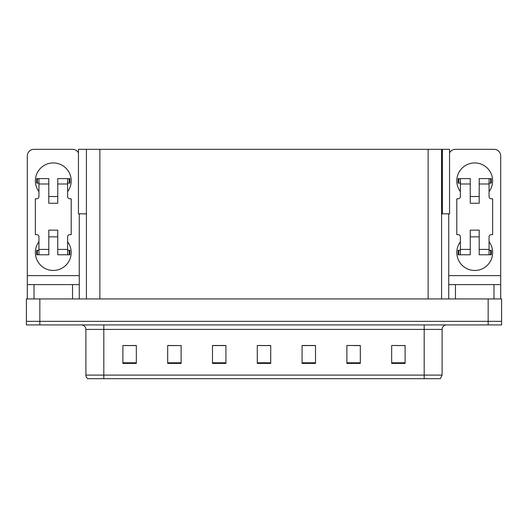 <?xml version="1.0" encoding="UTF-8"?>
<svg xmlns="http://www.w3.org/2000/svg" width="528" height="528" viewBox="0 0 528 528"><rect width="100%" height="100%" fill="white"/><g stroke="black" fill="none" stroke-linecap="round" stroke-linejoin="round"><path stroke-width="0.79" d="M441.573 213.827L449.546 213.827L449.546 149.318L441.573 149.318L441.573 298.94M441.573 149.318L78.454 149.318L78.454 213.827L86.427 213.827M442.378 213.827L442.378 149.318M39.838 324.925L501.6 324.925L501.6 321.341L26.4 321.341L26.4 298.94L39.838 298.94L39.838 321.341L26.4 321.341L26.4 324.925L39.838 324.925L39.838 321.341L501.6 321.341L501.6 298.94L39.838 298.94M86.427 149.318L86.427 298.94M397.135 345.576L405.108 345.576L391.67 345.484L397.135 345.484L391.67 345.484L391.67 363.403L405.108 363.403L405.108 345.484L403.854 345.576M347.503 345.576L346.876 345.484L347.503 345.484L346.876 345.484L346.876 363.403L360.314 363.403L360.314 345.484L346.876 345.484L360.314 345.576M124.146 345.576L136.33 345.576L122.892 345.484L124.146 345.484L122.892 345.484L122.892 363.403L136.33 363.403L136.33 345.484L130.865 345.576M167.686 345.576L181.124 345.576L167.686 345.484L167.686 363.403L181.124 363.403L181.124 345.484L180.497 345.576M260.641 345.576L270.719 345.576L257.281 345.484L260.641 345.484L257.281 345.484L257.281 363.403L270.719 363.403L270.719 345.484L267.359 345.576M359.911 345.576L354.222 345.576M223.417 345.576L217.727 345.576M173.778 345.576L168.089 345.576M310.273 345.576L304.583 345.576M405.108 345.484L403.854 345.484L405.108 345.484M181.124 345.484L180.497 345.484L181.124 345.484M136.33 345.484L130.865 345.484L136.33 345.484M270.719 345.484L267.359 345.484L270.719 345.484M442.108 375.098L440.319 378.682L424.189 378.682L424.189 375.098L442.108 375.098L442.108 329.406A4.481 4.481 0 0 1 446.589 324.925M424.189 378.682L87.681 378.682A4.481 4.481 0 0 1 85.892 375.098L85.892 329.406C85.622 326.68 84.13 325.189 81.411 324.925M315.513 363.403L315.513 345.484L302.075 345.484L302.075 363.403L315.513 363.403M225.925 363.403L225.925 345.484L212.487 345.484L212.487 363.403L225.925 363.403M97.845 378.682L89.694 378.682M416.038 378.682L103.811 378.682L103.811 375.098L424.189 375.098L424.189 329.406L85.892 329.406M225.925 345.576L212.487 345.576M315.513 345.576L302.075 345.576M38.94 191.611A17.919 17.919 0 0 1 53.275 162.941A17.919 17.919 0 0 1 67.61 191.611M72.541 298.94L72.541 284.605L34.016 284.605L34.016 298.94M78.454 152.849A6.719 6.719 0 0 0 72.541 149.318L34.016 149.318A6.719 6.719 0 0 0 27.298 156.044L27.298 275.649L79.259 275.649L79.259 298.94M67.61 241.778A17.919 17.919 0 0 1 41.224 265.789A17.919 17.919 0 0 1 38.94 241.778M57.757 203.254L48.8 203.254L48.8 183.995L38.94 183.995L38.94 196.535A2.237 2.237 0 0 1 36.703 198.779L35.356 198.779L35.356 234.617L36.703 234.617A2.237 2.237 0 0 1 38.94 236.854L38.94 249.394L48.8 249.394L48.8 230.135L57.757 230.135L57.757 249.394L67.61 249.394L67.61 236.854A2.237 2.237 0 0 1 69.854 234.617L71.194 234.617L71.194 198.779L69.854 198.779A2.237 2.237 0 0 1 67.61 196.535L67.61 183.995L57.757 183.995L57.757 203.254L48.8 203.254M79.259 213.827L79.259 275.649M27.298 298.94L27.298 284.605L34.016 284.605M72.541 284.605L79.259 284.605M27.298 284.605L27.298 275.649M460.39 191.611A17.919 17.919 0 0 1 474.725 162.941A17.919 17.919 0 0 1 489.06 191.611M493.984 298.94L493.984 284.605L455.459 284.605L455.459 298.94M448.741 213.827L448.741 275.649L500.702 275.649L500.702 156.044A6.719 6.719 0 0 0 493.984 149.318L455.459 149.318A6.719 6.719 0 0 0 449.546 152.849M489.06 241.778A17.919 17.919 0 0 1 462.667 265.789A17.919 17.919 0 0 1 460.39 241.778M479.2 203.254L470.243 203.254L470.243 183.995L460.39 183.995L460.39 196.535A2.237 2.237 0 0 1 458.146 198.779L456.806 198.779L456.806 234.617L458.146 234.617A2.237 2.237 0 0 1 460.39 236.854L460.39 249.394L470.243 249.394L470.243 230.135L479.2 230.135L479.2 249.394L489.06 249.394L489.06 236.854A2.237 2.237 0 0 1 491.297 234.617L492.644 234.617L492.644 198.779L491.297 198.779A2.237 2.237 0 0 1 489.06 196.535L489.06 183.995L479.2 183.995L479.2 203.254L470.243 203.254M448.741 298.94L448.741 284.605L455.459 284.605M493.984 284.605L500.702 284.605L500.702 298.94M500.702 275.649L500.702 284.605M448.741 284.605L448.741 275.649M57.757 236.854L48.8 236.854M57.757 183.995L57.757 178.616L67.61 178.616L67.61 183.995M38.94 183.097L37.349 183.097L37.349 178.616L48.8 178.616L48.8 183.995M67.61 249.394L67.61 254.773L57.757 254.773L57.757 249.394M48.8 249.394L48.8 254.773L38.94 254.773L38.94 249.394M67.61 250.292L69.854 250.292L69.854 254.773L67.61 254.773M37.349 178.616L36.703 178.616L36.703 183.097L37.349 183.097M38.94 183.995L38.94 178.616M38.94 254.773L36.703 254.773L36.703 250.292L38.94 250.292M67.61 178.616L69.208 178.616L69.208 183.097L67.61 183.097M69.208 183.097L69.854 183.097L69.854 178.616L69.208 178.616M479.2 236.854L470.243 236.854M479.2 183.995L479.2 178.616L489.06 178.616L489.06 183.995M460.39 183.097L458.792 183.097L458.792 178.616L470.243 178.616L470.243 183.995M489.06 249.394L489.06 254.773L479.2 254.773L479.2 249.394M470.243 249.394L470.243 254.773L460.39 254.773L460.39 249.394M489.06 250.292L491.297 250.292L491.297 254.773L489.06 254.773M458.792 178.616L458.146 178.616L458.146 183.097L458.792 183.097M460.39 183.995L460.39 178.616M460.39 254.773L458.146 254.773L458.146 250.292L460.39 250.292M489.06 178.616L490.651 178.616L490.651 183.097L489.06 183.097M490.651 183.097L491.297 183.097L491.297 178.616L490.651 178.616M488.162 298.94L488.162 324.925M99.865 149.318L99.865 298.94M428.135 149.318L428.135 298.94M424.189 324.925L424.189 329.406L442.108 329.406M85.892 375.098L103.811 375.098L103.811 324.925M270.719 362.782L257.281 362.782M225.925 362.782L212.487 362.782M181.124 362.782L167.686 362.782M136.33 362.782L122.892 362.782M315.513 362.782L302.075 362.782M360.314 362.782L346.876 362.782M405.108 362.782L391.67 362.782M69.208 250.292L69.208 254.773M37.349 254.773L37.349 250.292M490.651 250.292L490.651 254.773M458.792 254.773L458.792 250.292M57.757 196.535L48.8 196.535M479.2 196.535L470.243 196.535"/></g></svg>
